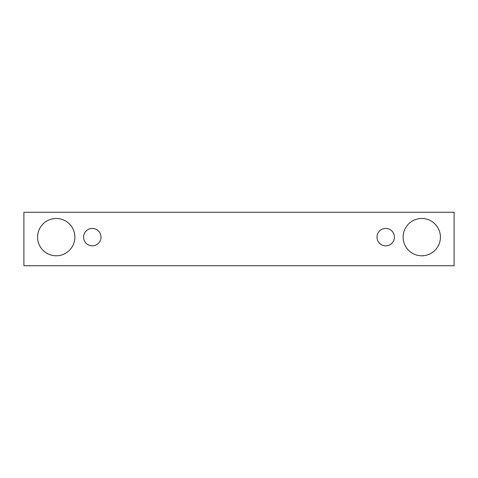 <?xml version="1.0" encoding="UTF-8"?>
<svg xmlns="http://www.w3.org/2000/svg" width="478" height="478" viewBox="0 0 478 478"><rect width="100%" height="100%" fill="white"/><g stroke="black" fill="none" stroke-linecap="round" stroke-linejoin="round"><path stroke-width="0.72" d="M92.284 245.841A8.706 8.706 0 0 1 84.749 232.786A8.706 8.706 0 0 1 99.824 232.786A8.706 8.706 0 0 1 92.284 245.841M454.1 265.732L454.1 212.268L23.9 212.268L23.9 265.732L454.1 265.732M56.225 255.784A18.648 18.648 0 0 1 40.074 227.809A18.648 18.648 0 0 1 72.381 227.809A18.648 18.648 0 0 1 56.225 255.784M421.775 255.784A18.648 18.648 0 0 1 405.619 227.809A18.648 18.648 0 0 1 437.926 227.809A18.648 18.648 0 0 1 421.775 255.784M385.716 245.841A8.706 8.706 0 0 1 378.176 232.786A8.706 8.706 0 0 1 393.251 232.786A8.706 8.706 0 0 1 385.716 245.841"/></g></svg>
